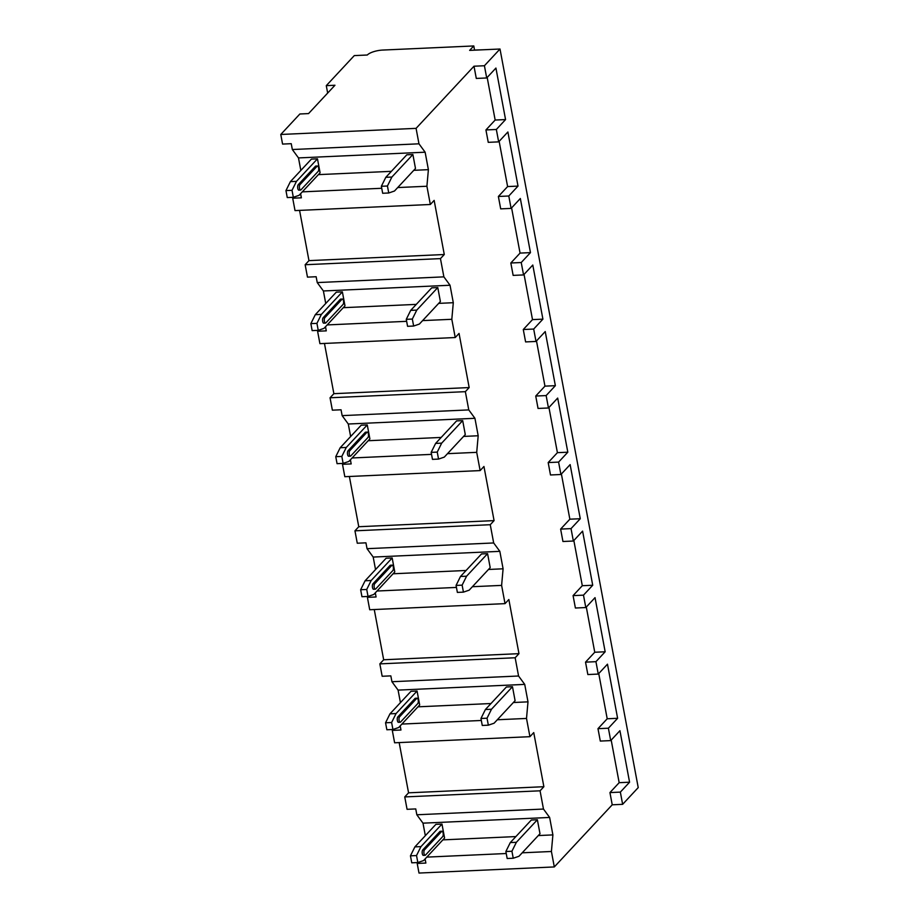 <?xml version="1.0" encoding="UTF-8"?>
<svg xmlns="http://www.w3.org/2000/svg" width="919" height="919" viewBox="0 0 919 919"><rect width="100%" height="100%" fill="white"/><g stroke="black" fill="none" stroke-linecap="round" stroke-linejoin="round"><path stroke-width="1.38" d="M334.953 85.249L326.279 85.651L354.286 55.599L367.301 55.014A12.2 3.929 169.4 0 1 382.706 50.063L473.779 45.95L469.643 50.384L500.005 49.017L484.416 65.743L473.997 66.214L416.077 128.361L280.777 134.473L299.87 113.99L308.543 113.588L334.953 85.249M326.279 85.651L327.669 93.072M416.835 814.774L543.474 809.053L540.062 790.811L404.751 796.922L407.071 809.317L415.744 808.927L416.835 814.774L422.993 823.16L425.336 835.67M425.095 858.932L425.876 863.056L417.203 863.446L417.708 862.55M391.942 681.726L518.569 676.005L515.157 657.763L379.846 663.874L382.166 676.269L390.839 675.879L391.942 681.726L398.088 690.112L400.431 702.621M400.202 725.884L400.971 730.008L392.298 730.398L392.815 729.502M367.037 548.677L493.675 542.957L490.252 524.715L354.952 530.826L357.273 543.221L365.946 542.83L367.037 548.677L373.194 557.063L375.538 569.573M375.297 592.835L376.078 596.959L367.405 597.35L367.91 596.454M342.144 415.629L468.77 409.908L465.359 391.666L330.047 397.778L332.368 410.173L341.041 409.782L342.144 415.629L348.29 424.015L350.633 436.525M350.403 459.787L351.173 463.911L342.5 464.302L343.017 463.406M317.239 282.581L443.877 276.86L440.454 258.618L305.154 264.729L307.474 277.124L316.147 276.734L317.239 282.581L323.396 290.967L325.74 303.477M325.498 326.739L326.279 330.863L317.595 331.254L318.112 330.358M280.777 134.473L282.57 144.076L291.243 143.686L292.334 149.533L298.491 157.919L300.835 170.429M300.605 193.691L301.375 197.815L292.702 198.205L293.218 197.298M417.203 863.446L418.995 873.05L554.306 866.939L551.411 851.488L522.21 852.809M392.298 730.398L394.619 742.793L529.93 736.682L533.744 732.592L543.876 786.71L540.062 790.811M399.168 742.586L408.564 792.821L543.876 786.71M404.751 796.922L408.564 792.821M367.405 597.35L369.714 609.745L505.025 603.634L508.85 599.533L518.971 653.662L515.157 657.763M374.263 609.538L383.671 659.773L518.971 653.662M379.846 663.874L383.671 659.773M342.5 464.302L344.82 476.697L480.132 470.585L483.945 466.484L494.077 520.613L490.252 524.715M349.369 476.49L358.766 526.725L494.077 520.613M354.952 530.826L358.766 526.725M317.595 331.254L319.915 343.649L455.227 337.537L459.052 333.436L469.172 387.565L465.359 391.666M324.464 343.442L333.873 393.677L469.172 387.565M330.047 397.778L333.873 393.677M292.702 198.205L295.022 210.6L430.333 204.489L434.147 200.388L444.279 254.517L440.454 258.618M299.571 210.394L308.968 260.628L444.279 254.517M305.154 264.729L308.968 260.628M506.243 853.521L426.795 857.117M416.077 128.361L418.972 143.812L292.334 149.533M518.569 676.005L524.726 684.391L528 701.852L526.507 718.44L497.305 719.761M481.338 720.473L401.902 724.069M526.507 718.44L529.93 736.682M493.675 542.957L499.833 551.343L503.095 568.804L501.613 585.392L472.412 586.713M456.433 587.425L376.997 591.02M501.613 585.392L505.025 603.634M468.77 409.908L474.928 418.294L478.19 435.755L476.708 452.343L447.507 453.664M431.539 454.377L352.103 457.972M476.708 452.343L480.132 470.585M443.877 276.86L450.034 285.246L453.297 302.707L451.815 319.295L422.614 320.605M406.635 321.328L327.198 324.924M451.815 319.295L455.227 337.537M418.972 143.812L425.129 152.198L428.392 169.659L426.91 186.247L397.709 187.556M381.741 188.28L302.305 191.864M426.91 186.247L430.333 204.489M538.281 835.566L552.893 834.9L551.411 851.488M442.866 839.874L515.881 836.577M511.102 208.406L508.793 196L498.374 196.471L500.694 208.866L511.102 208.406L520.338 198.504L530.47 252.622L520.062 253.093L511.596 207.878M510.826 262.995L513.147 275.39L523.554 274.93L521.234 262.524L510.826 262.995L520.062 253.093M524.048 274.402L532.503 319.617L523.279 329.519L525.599 341.914L536.007 341.454L545.231 331.552L555.363 385.67L544.956 386.141L536.489 340.926M535.731 396.043L538.052 408.45L548.459 407.979L546.139 395.572L535.731 396.043L544.956 386.141M548.942 407.45L557.408 452.665L548.183 462.567L550.492 474.974L560.912 474.503L570.136 464.6L580.268 518.73L569.86 519.189L561.394 473.974M560.624 529.091L562.945 541.498L573.353 541.027L571.032 528.62L560.624 529.091L569.86 519.189M573.847 540.498L582.301 585.713L573.077 595.615L575.397 608.022L585.805 607.551L595.03 597.649L605.161 651.778L594.754 652.249L586.299 607.022M585.529 662.139L587.85 674.546L598.258 674.075L595.937 661.68L585.529 662.139L594.754 652.249M598.74 673.547L607.206 718.773L597.982 728.675L600.302 741.07L610.71 740.599L619.934 730.697L629.572 782.207L619.165 782.678L611.192 740.071M500.005 49.017L638.223 787.594L622.634 804.332L620.348 792.109L609.94 792.58L619.165 782.678M609.94 792.58L612.226 804.803L554.306 866.939M543.474 809.053L549.631 817.451L552.893 834.9M473.997 66.214L476.295 78.437L486.702 77.966L495.927 68.063L505.565 119.573L495.157 120.044L487.185 77.449M485.933 129.947L488.253 142.342L498.661 141.871L496.34 129.476L485.933 129.947L495.157 120.044M499.143 141.354L507.61 186.568L498.374 196.471M622.634 804.332L612.226 804.803M484.416 65.743L486.702 77.966M610.71 740.599L608.389 728.204L597.982 728.675M585.805 607.551L583.485 595.156L573.077 595.615M560.912 474.503L558.591 462.096L548.183 462.567M536.007 341.454L533.686 329.048L523.279 329.519M620.348 792.109L629.572 782.207M508.793 196L518.017 186.097L507.61 186.568M498.661 141.871L507.885 131.98L518.017 186.097M496.34 129.476L505.565 119.573M608.389 728.204L617.614 718.302L607.206 718.773M598.258 674.075L607.482 664.173L617.614 718.302M595.937 661.68L605.161 651.778M583.485 595.156L592.721 585.254L582.301 585.713M573.353 541.027L582.589 531.125L592.721 585.254M571.032 528.62L580.268 518.73M558.591 462.096L567.816 452.205L557.408 452.665M548.459 407.979L557.684 398.076L567.816 452.205M546.139 395.572L555.363 385.67M533.686 329.048L542.911 319.146L532.503 319.617M523.554 274.93L532.79 265.028L542.911 319.146M521.234 262.524L530.47 252.622M473.779 45.95L474.572 50.166M474.56 50.074L484.267 49.729M422.993 823.16L549.631 817.451M539.993 833.728L537.374 819.759L531.308 820.035L510.298 842.574L505.864 851.522L507.173 858.507L513.239 858.231L518.982 856.267L539.993 833.728M417.835 862.539L423.579 860.575L444.578 838.036L441.97 824.067L435.893 824.343L414.894 846.881L410.448 855.83L411.758 862.815L417.835 862.539L416.525 855.555L410.448 855.83M513.239 858.231L511.929 851.247L505.864 851.522M537.374 819.759L516.375 842.298L511.929 851.247M516.375 842.298L510.298 842.574M441.97 824.067L420.959 846.606L416.525 855.555M422.74 849.949A2.814 1.068 87.4 0 0 422.2 853.108A2.814 1.068 87.4 0 0 423.349 855.371L425.083 855.302A2.814 1.068 -92.6 0 1 423.935 853.027A2.814 1.068 -92.6 0 1 424.475 849.868L422.74 849.949L439.914 831.511A2.814 1.068 87.4 0 1 440.281 831.316L442.016 831.236A2.814 1.068 -92.6 0 1 443.176 833.499A2.814 1.068 -92.6 0 1 442.636 836.669L425.451 855.107A2.814 1.068 -92.6 0 1 425.083 855.302M420.959 846.606L414.894 846.881M442.016 831.236A2.814 1.068 -92.6 0 0 441.66 831.431L424.475 849.868M417.973 706.826L490.987 703.529M513.376 702.518L528 701.852M398.088 690.112L524.726 684.391M515.088 700.68L512.48 686.711L506.403 686.987L485.404 709.514L480.959 718.474L482.268 725.459L488.345 725.183L494.089 723.219L515.088 700.68M392.93 729.491L398.674 727.526L419.684 704.988L417.065 691.019L411 691.295L389.989 713.833L385.555 722.782L386.865 729.766L392.93 729.491L391.62 722.506L385.555 722.782M488.345 725.183L487.036 718.198L480.959 718.474M512.48 686.711L491.47 709.25L487.036 718.198M491.47 709.25L485.404 709.514M417.065 691.019L396.066 713.558L391.62 722.506M397.835 716.889A2.814 1.068 87.4 0 0 397.295 720.059A2.814 1.068 87.4 0 0 398.455 722.323L400.19 722.242A2.814 1.068 -92.6 0 1 399.03 719.979A2.814 1.068 -92.6 0 1 399.57 716.82L397.835 716.889L415.02 698.451A2.814 1.068 87.4 0 1 415.388 698.268L417.123 698.187A2.814 1.068 -92.6 0 1 418.271 700.45A2.814 1.068 -92.6 0 1 417.731 703.621L400.546 722.058A2.814 1.068 -92.6 0 1 400.19 722.242M396.066 713.558L389.989 713.833M417.123 698.187A2.814 1.068 -92.6 0 0 416.755 698.383L399.57 716.82M393.068 573.778L466.082 570.481M488.483 569.47L503.095 568.804M373.194 557.063L499.833 551.343M490.195 567.632L487.575 553.663L481.51 553.939L460.499 576.466L456.065 585.426L457.375 592.41L463.44 592.135L469.184 590.159L490.195 567.632M368.037 596.442L373.78 594.478L394.779 571.94L392.172 557.971L386.095 558.247L365.096 580.774L360.65 589.734L361.96 596.718L368.037 596.442L366.727 589.458L360.65 589.734M463.44 592.135L462.131 585.15L456.065 585.426M487.575 553.663L466.576 576.202L462.131 585.15M466.576 576.202L460.499 576.466M392.172 557.971L371.161 580.509L366.727 589.458M372.93 583.841A2.814 1.068 87.4 0 0 372.402 587.011A2.814 1.068 87.4 0 0 373.551 589.274L375.285 589.194A2.814 1.068 -92.6 0 1 374.136 586.931A2.814 1.068 -92.6 0 1 374.665 583.772L372.93 583.841L390.115 565.403A2.814 1.068 87.4 0 1 390.483 565.219L392.218 565.139A2.814 1.068 -92.6 0 1 393.366 567.402A2.814 1.068 -92.6 0 1 392.838 570.573L375.653 589.01A2.814 1.068 -92.6 0 1 375.285 589.194M371.161 580.509L365.096 580.774M392.218 565.139A2.814 1.068 -92.6 0 0 391.85 565.334L374.665 583.772M368.174 440.729L441.189 437.433M463.578 436.422L478.19 435.755M348.29 424.015L474.928 418.294M465.29 434.584L462.682 420.615L456.605 420.891L435.606 443.417L431.16 452.378L432.47 459.362L438.547 459.086L444.291 457.111L465.29 434.584M343.132 463.394L348.875 461.43L369.886 438.891L367.267 424.923L361.201 425.198L340.191 447.725L335.757 456.686L337.066 463.67L343.132 463.394L341.822 456.41L335.757 456.686M438.547 459.086L437.237 452.102L431.16 452.378M462.682 420.615L441.671 443.142L437.237 452.102M441.671 443.142L435.606 443.417M367.267 424.923L346.268 447.461L341.822 456.41M348.037 450.792A2.814 1.068 87.4 0 0 347.497 453.963A2.814 1.068 87.4 0 0 348.657 456.226L350.392 456.146A2.814 1.068 -92.6 0 1 349.231 453.883A2.814 1.068 -92.6 0 1 349.771 450.724L348.037 450.792L365.222 432.355A2.814 1.068 87.4 0 1 365.59 432.171L367.324 432.091A2.814 1.068 -92.6 0 1 368.473 434.354A2.814 1.068 -92.6 0 1 367.933 437.524L350.748 455.962A2.814 1.068 -92.6 0 1 350.392 456.146M346.268 447.461L340.191 447.725M367.324 432.091A2.814 1.068 -92.6 0 0 366.957 432.286L349.771 450.724M343.269 307.681L416.284 304.384M438.685 303.373L453.297 302.707M323.396 290.967L450.034 285.246M440.396 301.535L437.777 287.567L431.712 287.842L410.701 310.369L406.267 319.33L407.577 326.314L413.642 326.038L419.386 324.062L440.396 301.535M318.238 330.346L323.982 328.37L344.981 305.843L342.373 291.874L336.297 292.15L315.297 314.677L310.852 323.637L312.161 330.622L318.238 330.346L316.929 323.362L310.852 323.637M413.642 326.038L412.332 319.054L406.267 319.33M437.777 287.567L416.778 310.094L412.332 319.054M416.778 310.094L410.701 310.369M342.373 291.874L321.363 314.401L316.929 323.362M323.132 317.744A2.814 1.068 87.4 0 0 322.603 320.915A2.814 1.068 87.4 0 0 323.752 323.178L325.487 323.097A2.814 1.068 -92.6 0 1 324.338 320.834A2.814 1.068 -92.6 0 1 324.866 317.664L323.132 317.744L340.317 299.307A2.814 1.068 87.4 0 1 340.685 299.112L342.419 299.043A2.814 1.068 -92.6 0 1 343.568 301.306A2.814 1.068 -92.6 0 1 343.04 304.465L325.854 322.902A2.814 1.068 -92.6 0 1 325.487 323.097M321.363 314.401L315.297 314.677M342.419 299.043A2.814 1.068 -92.6 0 0 342.052 299.226L324.866 317.664M318.376 174.633L391.391 171.336M413.78 170.325L428.392 169.659M298.491 157.919L425.129 152.198M415.491 168.487L412.884 154.518L406.807 154.794L385.808 177.321L381.362 186.281L382.672 193.266L388.748 192.99L394.492 191.014L415.491 168.487M293.333 197.298L299.077 195.322L320.088 172.795L317.469 158.826L311.403 159.102L290.393 181.629L285.958 190.589L287.268 197.574L293.333 197.298L292.024 190.313L285.958 190.589M388.748 192.99L387.439 186.006L381.362 186.281M412.884 154.518L391.873 177.045L387.439 186.006M391.873 177.045L385.808 177.321M317.469 158.826L296.469 181.353L292.024 190.313M298.238 184.696A2.814 1.068 87.4 0 0 297.699 187.867A2.814 1.068 87.4 0 0 298.859 190.13L300.593 190.049A2.814 1.068 -92.6 0 1 299.433 187.786A2.814 1.068 -92.6 0 1 299.973 184.616L298.238 184.696L315.424 166.259A2.814 1.068 87.4 0 1 315.78 166.063L317.514 165.994A2.814 1.068 -92.6 0 1 318.675 168.257A2.814 1.068 -92.6 0 1 318.135 171.416L300.95 189.854A2.814 1.068 -92.6 0 1 300.593 190.049M296.469 181.353L290.393 181.629M317.514 165.994A2.814 1.068 -92.6 0 0 317.158 166.178L299.973 184.616M441.66 831.431L439.914 831.511M416.755 698.383L415.02 698.451M391.85 565.334L390.115 565.403M366.957 432.286L365.222 432.355M342.052 299.226L340.317 299.307M317.158 166.178L315.424 166.259"/></g></svg>
